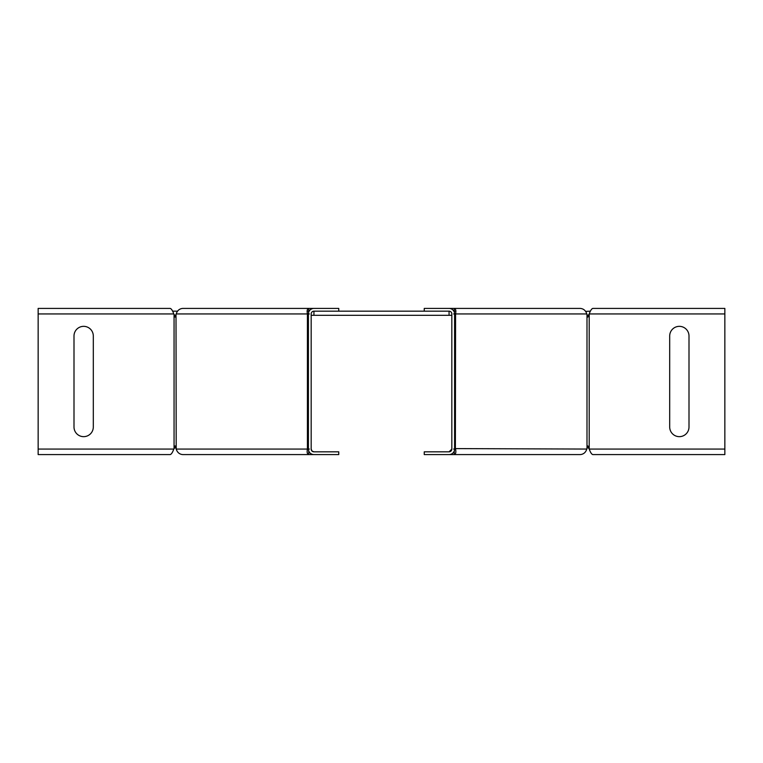 <?xml version="1.0" encoding="UTF-8"?>
<svg xmlns="http://www.w3.org/2000/svg" width="763" height="763" viewBox="0 0 763 763"><rect width="100%" height="100%" fill="white"/><g stroke="black" fill="none" stroke-linecap="round" stroke-linejoin="round"><path stroke-width="1.14" d="M173.792 449.064C172.591 452.421 171.398 454.252 170.197 454.586L38.15 454.586L38.15 449.064L173.792 449.064L175.452 446.851L176.005 448.596L175.118 445.907L174.059 448.596L174.059 314.404L175.452 316.149L175.728 315.31L174.784 315.31M177.417 311.17L172.591 311.17M454.3 450.819L454.223 454.586L424.247 454.586L424.247 451.83L449.064 451.83L451.83 449.064L451.83 313.936A2.756 2.756 0 0 0 449.064 311.17L313.936 311.17L313.936 315.31L311.17 315.31M309.158 311.17L307.098 311.17M449.064 311.17L449.064 315.31L313.936 315.31M451.83 315.31L449.064 315.31M590.409 311.17L585.583 311.38M455.902 311.17L453.842 311.17M588.216 315.31L587.272 315.31L587.548 316.149L588.941 314.404L587.882 317.093L586.804 313.936C585.726 310.579 583.581 308.748 580.366 308.414L552.679 308.414M453.632 313.936L455.578 313.936L455.387 448.596L454.796 445.907L454.586 448.596L586.804 449.064C585.726 452.421 583.581 454.252 580.366 454.586L552.679 454.586M586.804 449.064L587.548 446.851L588.941 448.596L587.882 445.907L586.995 448.596L586.995 314.404M607.129 454.586L592.803 454.586C591.602 454.252 590.409 452.421 589.208 449.064L589.208 313.936C590.409 310.579 591.602 308.748 592.803 308.414L607.129 308.414M308.7 312.181L308.777 308.414C307.26 308.748 306.802 310.579 307.422 313.936L309.368 313.936M38.15 449.064L38.15 308.414L170.197 308.414C171.398 308.748 172.591 310.579 173.792 313.936L175.118 317.093L176.196 313.936C177.274 310.579 179.419 308.748 182.634 308.414L210.321 308.414M309.158 451.83L308.7 450.819L308.777 454.586C307.26 454.252 306.802 452.421 307.422 449.064L307.422 313.936L176.196 313.936M210.321 454.586L182.634 454.586C179.419 454.252 177.274 452.421 176.196 449.064L309.368 449.064M313.936 451.83A2.756 2.756 0 0 1 311.17 449.064L311.981 451.019L313.936 451.83L338.753 451.83L338.753 454.586L182.634 454.586M170.197 454.586L155.871 454.586M580.366 454.586L454.223 454.586C455.74 454.252 456.198 452.421 455.578 449.064L453.632 449.064M455.387 314.404L454.586 314.404L454.796 317.093L455.387 314.404M454.3 312.181L454.223 308.414L580.366 308.414M586.804 313.936L455.578 313.936C456.198 310.579 455.74 308.748 454.223 308.414L424.247 308.414L424.247 311.17M449.064 454.586A5.513 5.513 0 0 0 454.586 449.064L454.586 313.936A5.513 5.513 0 0 0 449.064 308.414M449.064 451.83A2.756 2.756 0 0 0 451.83 449.064M592.803 308.414L724.85 308.414L724.85 454.586L592.803 454.586M688.999 335.997L688.999 427.003A9.652 9.652 0 0 1 679.347 436.655A9.652 9.652 0 0 1 669.695 427.003L669.695 335.997A9.652 9.652 0 0 1 679.347 326.345A9.652 9.652 0 0 1 688.999 335.997M307.613 314.404L308.414 314.404L308.204 317.093L307.613 314.404M308.414 448.596L307.613 448.596L308.204 445.907L308.414 448.596M176.005 314.404L176.196 449.064M182.634 308.414L338.753 308.414L338.753 311.17M38.15 308.414L170.197 308.414M93.305 335.997L93.305 427.003A9.652 9.652 0 0 1 83.653 436.655A9.652 9.652 0 0 1 74.001 427.003L74.001 335.997A9.652 9.652 0 0 1 83.653 326.345A9.652 9.652 0 0 1 93.305 335.997M313.936 308.414A5.513 5.513 0 0 0 308.414 313.936L308.414 449.064A5.513 5.513 0 0 0 313.936 454.586M313.936 311.17A2.756 2.756 0 0 0 311.17 313.936L311.17 449.064M589.208 313.936L724.85 313.936M589.208 449.064L724.85 449.064M38.15 313.936L173.792 313.936"/></g></svg>
